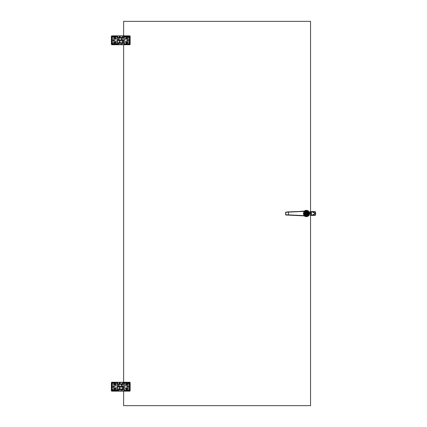 <?xml version="1.0" encoding="UTF-8"?>
<svg xmlns="http://www.w3.org/2000/svg" width="427" height="427" viewBox="0 0 427 427"><rect width="100%" height="100%" fill="white"/><g stroke="black" fill="none" stroke-linecap="round" stroke-linejoin="round"><path stroke-width="0.32" stroke-dasharray="2.13 1.6" d="M118.989 391.143L123.627 391.143L123.627 382.261L129.643 382.261A0.491 0.491 0 0 1 130.139 382.752L130.139 390.652A0.491 0.491 0 0 1 129.643 391.143L123.627 391.143L123.627 382.261L122.464 382.261L122.485 384.236L123.867 384.236M118.989 44.739L123.627 44.739L123.627 35.857L129.643 35.857A0.491 0.491 0 0 1 130.139 36.348L130.139 44.248A0.491 0.491 0 0 1 129.643 44.739L123.627 44.739L123.627 35.857L122.464 35.857L122.485 37.832L123.867 37.832M123.627 405.65L310.546 405.65L310.546 21.35L123.627 21.35L123.627 405.65M128.564 40.298A0.491 0.491 0 0 1 127.828 40.725A0.491 0.491 0 0 1 127.828 39.871A0.491 0.491 0 0 1 128.564 40.298A0.491 0.491 0 0 0 127.828 39.871A0.491 0.491 0 0 0 127.828 40.725A0.491 0.491 0 0 0 128.564 40.298M128.682 40.298A0.608 0.608 0 0 0 127.769 39.775A0.608 0.608 0 0 0 127.769 40.827A0.608 0.608 0 0 0 128.682 40.298M123.921 37.731L123.921 42.865A1.281 1.281 0 0 0 125.202 44.146L128.068 44.146A1.281 1.281 0 0 0 129.349 42.865L129.349 37.731A1.281 1.281 0 0 0 128.068 36.45L125.202 36.45A1.281 1.281 0 0 0 123.921 37.731M125.202 43.949A1.084 1.084 0 0 1 124.118 42.865L124.118 37.731A1.084 1.084 0 0 1 125.202 36.647L128.068 36.647A1.084 1.084 0 0 1 129.151 37.731L129.151 39.215A0.395 0.395 0 0 1 128.548 39.546A0.886 0.886 0 0 0 127.401 40.88A0.886 0.886 0 0 0 128.548 41.051A0.395 0.395 0 0 1 129.151 41.382L129.151 42.865A1.084 1.084 0 0 1 128.068 43.949L125.202 43.949L128.068 43.949A1.084 1.084 0 0 0 129.151 42.865L129.151 41.382A0.395 0.395 0 0 0 128.548 41.051A0.886 0.886 0 0 1 127.401 39.716A0.886 0.886 0 0 1 128.548 39.546A0.395 0.395 0 0 0 129.151 39.215L129.151 37.731A1.084 1.084 0 0 0 128.068 36.647L125.202 36.647A1.084 1.084 0 0 0 124.118 37.731L124.118 42.865A1.084 1.084 0 0 0 125.202 43.949M126.525 40.298A0.827 0.827 0 0 0 125.282 39.583A0.827 0.827 0 0 0 125.282 41.019A0.827 0.827 0 0 0 126.525 40.298A0.827 0.827 0 0 1 125.282 41.019A0.827 0.827 0 0 1 125.282 39.583A0.827 0.827 0 0 1 126.525 40.298M128.068 42.23L125.202 42.23L128.068 42.23A0.63 0.63 0 0 1 128.698 42.865A0.63 0.63 0 0 1 128.068 43.495L125.202 43.495A0.63 0.63 0 0 1 124.572 42.865A0.63 0.63 0 0 1 125.202 42.23A0.63 0.63 0 0 0 124.572 42.865A0.63 0.63 0 0 0 125.202 43.495L128.068 43.495A0.63 0.63 0 0 0 128.698 42.865A0.63 0.63 0 0 0 128.068 42.23M125.202 38.366A0.63 0.63 0 0 1 124.572 37.731A0.63 0.63 0 0 1 125.202 37.101A0.63 0.63 0 0 0 124.572 37.731A0.63 0.63 0 0 0 125.202 38.366L128.068 38.366L125.202 38.366M128.068 37.101A0.63 0.63 0 0 1 128.698 37.731A0.63 0.63 0 0 1 128.068 38.366A0.63 0.63 0 0 0 128.698 37.731A0.63 0.63 0 0 0 128.068 37.101L125.202 37.101L128.068 37.101M127.177 40.298A1.478 1.478 0 0 0 124.956 39.017A1.478 1.478 0 0 0 124.956 41.579A1.478 1.478 0 0 0 127.177 40.298A1.478 1.478 0 0 1 124.956 41.579A1.478 1.478 0 0 1 124.956 39.017A1.478 1.478 0 0 1 127.177 40.298M123.867 40.101L118.989 40.101M122.538 43.159L123.867 43.159M122.464 35.857L122.485 37.832L118.989 37.832L122.49 37.832M120.163 40.101L121.359 40.101L120.163 40.101L120.163 37.832L121.359 37.832L120.163 37.832L121.353 37.838L120.168 37.838L120.168 37.432L121.359 37.437L120.163 37.437L121.353 37.432L120.168 37.432L120.163 35.857L121.359 35.857L120.163 35.857M121.359 44.739L120.163 44.739L121.359 44.739L121.359 43.159L120.163 43.159L121.359 43.159L120.168 43.164L121.353 43.164L121.337 42.764L120.163 42.764L121.359 42.764L120.168 42.759L121.353 42.759L121.359 40.496L120.163 40.496L121.359 40.496L120.19 40.496L121.337 40.496L120.19 40.4L121.337 40.202M112.958 40.298A0.491 0.491 0 0 1 113.699 39.871A0.491 0.491 0 0 1 113.699 40.725A0.491 0.491 0 0 1 112.958 40.298A0.491 0.491 0 0 0 113.699 40.725A0.491 0.491 0 0 0 113.699 39.871A0.491 0.491 0 0 0 112.958 40.298M112.845 40.298A0.608 0.608 0 0 0 113.758 40.827A0.608 0.608 0 0 0 113.758 39.775A0.608 0.608 0 0 0 112.845 40.298M117.606 42.865L117.606 37.731A1.281 1.281 0 0 0 116.32 36.45L113.459 36.45A1.281 1.281 0 0 0 112.178 37.731L112.178 42.865A1.281 1.281 0 0 0 113.459 44.146L116.32 44.146A1.281 1.281 0 0 0 117.606 42.865M116.32 36.647A1.084 1.084 0 0 1 117.409 37.731L117.409 42.865A1.084 1.084 0 0 1 116.32 43.949L113.459 43.949A1.084 1.084 0 0 1 112.376 42.865L112.376 41.382A0.395 0.395 0 0 1 112.979 41.051A0.886 0.886 0 0 0 114.126 39.716A0.886 0.886 0 0 0 112.979 39.546A0.395 0.395 0 0 1 112.376 39.215L112.376 37.731A1.084 1.084 0 0 1 113.459 36.647L116.32 36.647L113.459 36.647A1.084 1.084 0 0 0 112.376 37.731L112.376 39.215A0.395 0.395 0 0 0 112.979 39.546A0.886 0.886 0 0 1 114.126 40.88A0.886 0.886 0 0 1 112.979 41.051A0.395 0.395 0 0 0 112.376 41.382L112.376 42.865A1.084 1.084 0 0 0 113.459 43.949L116.32 43.949A1.084 1.084 0 0 0 117.409 42.865L117.409 37.731A1.084 1.084 0 0 0 116.32 36.647M115.002 40.298A0.827 0.827 0 0 0 116.24 41.019A0.827 0.827 0 0 0 116.24 39.583A0.827 0.827 0 0 0 115.002 40.298A0.827 0.827 0 0 1 116.24 39.583A0.827 0.827 0 0 1 116.24 41.019A0.827 0.827 0 0 1 115.002 40.298M113.459 38.366L116.32 38.366L113.459 38.366A0.63 0.63 0 0 1 112.829 37.731A0.63 0.63 0 0 1 113.459 37.101L116.32 37.101A0.63 0.63 0 0 1 116.955 37.731A0.63 0.63 0 0 1 116.32 38.366A0.63 0.63 0 0 0 116.955 37.731A0.63 0.63 0 0 0 116.32 37.101L113.459 37.101A0.63 0.63 0 0 0 112.829 37.731A0.63 0.63 0 0 0 113.459 38.366M116.32 42.23A0.63 0.63 0 0 1 116.955 42.865A0.63 0.63 0 0 1 116.32 43.495A0.63 0.63 0 0 0 116.955 42.865A0.63 0.63 0 0 0 116.32 42.23L113.459 42.23L116.32 42.23M113.459 43.495A0.63 0.63 0 0 1 112.829 42.865A0.63 0.63 0 0 1 113.459 42.23A0.63 0.63 0 0 0 112.829 42.865A0.63 0.63 0 0 0 113.459 43.495L116.32 43.495L113.459 43.495M114.345 40.298A1.478 1.478 0 0 0 116.571 41.579A1.478 1.478 0 0 0 116.571 39.017A1.478 1.478 0 0 0 114.345 40.298A1.478 1.478 0 0 1 116.571 39.017A1.478 1.478 0 0 1 116.571 41.579A1.478 1.478 0 0 1 114.345 40.298M122.538 35.857L111.879 35.857A0.491 0.491 0 0 0 111.388 36.348L111.388 44.248A0.491 0.491 0 0 0 111.879 44.739L119.16 44.739L119.042 42.764L117.66 42.764M117.66 40.496L118.989 40.496M118.989 37.437L117.66 37.437M119.042 44.739L118.989 42.764L122.538 42.764L119.08 42.764L119.08 40.496M117.9 35.857L117.9 44.739M121.337 40.298L120.19 40.298L121.337 40.298M118.989 40.202L122.538 40.202M118.989 40.298L122.538 40.298L118.989 40.298M122.448 40.4L118.989 40.4L122.448 40.4M120.665 40.501L121.353 40.501L120.665 40.501M120.665 40.095L121.353 40.095L120.665 40.095M120.665 36.252L121.353 36.252L120.665 36.252M120.697 35.857L121.156 35.857L120.697 35.857M120.665 44.344L121.353 44.344L120.665 44.344M120.697 44.739L121.156 44.739L120.697 44.739M113.838 39.989A0.475 0.475 0 0 0 113.123 39.989L113.032 40.143A0.475 0.475 0 0 0 113.39 40.762L113.571 40.762A0.475 0.475 0 0 0 113.929 40.143L113.929 40.143A0.475 0.475 0 0 1 113.571 40.762L113.39 40.762A0.475 0.475 0 0 1 113.032 40.143L113.123 39.989A0.475 0.475 0 0 1 113.838 39.989M113.833 40.298A0.358 0.358 0 0 1 113.299 40.608A0.358 0.358 0 0 1 113.299 39.989A0.358 0.358 0 0 1 113.833 40.298M113.481 40.597A0.294 0.294 0 0 1 113.224 40.149A0.294 0.294 0 0 1 113.737 40.149A0.294 0.294 0 0 1 113.481 40.597A0.294 0.294 0 0 0 113.737 40.149A0.294 0.294 0 0 0 113.224 40.149A0.294 0.294 0 0 0 113.481 40.597M112.226 37.784L112.226 42.817A1.281 1.281 0 0 0 113.507 44.098L116.309 44.098A1.281 1.281 0 0 0 117.596 42.817L117.596 37.784A1.281 1.281 0 0 0 116.309 36.498L113.507 36.498A1.281 1.281 0 0 0 112.226 37.784M127.726 40.608A0.475 0.475 0 0 0 128.442 40.608L128.532 40.453A0.475 0.475 0 0 0 128.175 39.834L127.993 39.834A0.475 0.475 0 0 0 127.636 40.453L127.636 40.453A0.475 0.475 0 0 1 127.993 39.834L128.175 39.834A0.475 0.475 0 0 1 128.532 40.453L128.442 40.608A0.475 0.475 0 0 1 127.726 40.608M127.732 40.298A0.358 0.358 0 0 1 128.265 39.989A0.358 0.358 0 0 1 128.265 40.608A0.358 0.358 0 0 1 127.732 40.298M128.084 40.005A0.294 0.294 0 0 1 128.34 40.448A0.294 0.294 0 0 1 127.828 40.448A0.294 0.294 0 0 1 128.084 40.005A0.294 0.294 0 0 0 127.828 40.448A0.294 0.294 0 0 0 128.34 40.448A0.294 0.294 0 0 0 128.084 40.005M129.338 42.817L129.338 37.784A1.281 1.281 0 0 0 128.057 36.498L125.255 36.498A1.281 1.281 0 0 0 123.969 37.784L123.969 42.817A1.281 1.281 0 0 0 125.255 44.098L128.057 44.098A1.281 1.281 0 0 0 129.338 42.817M126.99 37.138A0.592 0.592 0 0 0 126.397 37.731A0.592 0.592 0 0 0 126.99 38.323A0.592 0.592 0 0 0 127.582 37.731A0.592 0.592 0 0 0 126.99 37.138A0.592 0.592 0 0 1 127.582 37.731A0.592 0.592 0 0 1 126.99 38.323A0.592 0.592 0 0 1 126.397 37.731A0.592 0.592 0 0 1 126.99 37.138M126.99 36.743A0.987 0.987 0 0 1 127.844 38.227A0.987 0.987 0 0 1 126.136 38.227A0.987 0.987 0 0 1 126.99 36.743A0.987 0.987 0 0 0 126.002 37.731A0.987 0.987 0 0 0 126.99 38.718A0.987 0.987 0 0 0 127.977 37.731A0.987 0.987 0 0 0 126.99 36.743M126.99 38.206A0.47 0.47 0 0 0 127.395 37.496A0.47 0.47 0 0 0 126.584 37.496A0.47 0.47 0 0 0 126.99 38.206M127.273 38.227L126.707 38.227L126.419 37.731L126.707 37.24L127.273 37.24L127.561 37.731L127.273 38.227L127.561 37.731L127.273 37.24L126.707 37.24L126.419 37.731L126.707 38.227L127.273 38.227M126.413 42.988A0.592 0.592 0 0 0 127.118 43.442A0.592 0.592 0 0 0 127.566 42.737A0.592 0.592 0 0 0 126.862 42.284A0.592 0.592 0 0 0 126.413 42.988A0.592 0.592 0 0 1 126.862 42.284A0.592 0.592 0 0 1 127.566 42.737A0.592 0.592 0 0 1 127.118 43.442A0.592 0.592 0 0 1 126.413 42.988M126.024 43.074A0.987 0.987 0 0 1 127.289 41.926A0.987 0.987 0 0 1 127.652 43.597A0.987 0.987 0 0 1 126.024 43.074A0.987 0.987 0 0 0 127.198 43.826A0.987 0.987 0 0 0 127.956 42.652A0.987 0.987 0 0 0 126.782 41.899A0.987 0.987 0 0 0 126.024 43.074M127.449 42.764A0.47 0.47 0 0 0 126.675 42.519A0.47 0.47 0 0 0 126.846 43.314A0.47 0.47 0 0 0 127.449 42.764M127.411 42.481L127.534 43.036L127.113 43.421L126.568 43.25L126.445 42.689L126.867 42.31L127.411 42.481L126.867 42.31L126.445 42.689L126.568 43.25L127.113 43.421L127.534 43.036L127.411 42.481M114.441 37.491A0.592 0.592 0 0 0 114.735 38.27A0.592 0.592 0 0 0 115.52 37.976A0.592 0.592 0 0 0 115.226 37.192A0.592 0.592 0 0 0 114.441 37.491A0.592 0.592 0 0 1 115.226 37.192A0.592 0.592 0 0 1 115.52 37.976A0.592 0.592 0 0 1 114.735 38.27A0.592 0.592 0 0 1 114.441 37.491M114.078 37.325A0.987 0.987 0 0 1 115.781 37.16A0.987 0.987 0 0 1 115.076 38.713A0.987 0.987 0 0 1 114.078 37.325A0.987 0.987 0 0 0 114.569 38.633A0.987 0.987 0 0 0 115.877 38.142A0.987 0.987 0 0 0 115.386 36.834A0.987 0.987 0 0 0 114.078 37.325M115.407 37.928A0.47 0.47 0 0 0 114.932 37.266A0.47 0.47 0 0 0 114.596 38.008A0.47 0.47 0 0 0 115.407 37.928M115.546 37.677L115.311 38.195L114.746 38.254L114.415 37.789L114.649 37.272L115.215 37.213L115.546 37.677L115.215 37.213L114.532 37.528L114.746 38.254L115.311 38.195L115.546 37.677M114.388 42.849A0.592 0.592 0 0 0 114.964 43.458A0.592 0.592 0 0 0 115.573 42.881A0.592 0.592 0 0 0 114.996 42.273A0.592 0.592 0 0 0 114.388 42.849A0.592 0.592 0 0 1 114.996 42.273A0.592 0.592 0 0 1 115.573 42.881A0.592 0.592 0 0 1 114.964 43.458A0.592 0.592 0 0 1 114.388 42.849M113.993 42.839A0.987 0.987 0 0 1 115.498 42.022A0.987 0.987 0 0 1 115.45 43.73A0.987 0.987 0 0 1 113.993 42.839A0.987 0.987 0 0 0 114.954 43.853A0.987 0.987 0 0 0 115.968 42.892A0.987 0.987 0 0 0 115.007 41.878A0.987 0.987 0 0 0 113.993 42.839M115.45 42.876A0.47 0.47 0 0 0 114.756 42.449A0.47 0.47 0 0 0 114.735 43.266A0.47 0.47 0 0 0 115.45 42.876M115.482 42.593L115.466 43.164L114.964 43.437L114.479 43.138L114.495 42.567L114.996 42.294L115.482 42.593L114.996 42.294L114.484 42.849L114.964 43.437L115.466 43.164L115.482 42.593M126.419 41.681L126.814 42.076L125.666 41.681L126.419 41.681M125.703 41.681L125.703 44.05L126.814 43.655L126.814 42.076L126.814 43.655L125.666 44.05L125.666 41.681L125.703 44.05M126.291 43.565A0.987 0.987 0 0 1 126.734 41.91A0.987 0.987 0 0 1 127.945 43.122A0.987 0.987 0 0 1 126.291 43.565M125.709 43.869L127.993 44.146L128.271 41.862L125.986 41.579L125.709 41.862L127.993 41.579L128.271 43.869L127.993 44.146L125.709 43.869M127.582 42.865A0.592 0.592 0 0 0 126.691 42.353A0.592 0.592 0 0 0 126.691 43.378A0.592 0.592 0 0 0 127.582 42.865A0.592 0.592 0 0 1 126.691 43.378A0.592 0.592 0 0 1 126.691 42.353A0.592 0.592 0 0 1 127.582 42.865M114.409 41.681L114.804 42.076L113.657 41.681L114.409 41.681M113.694 41.681L113.694 44.05L114.804 43.655L114.804 42.076L114.804 43.655L113.657 44.05L113.657 41.681L113.694 44.05M114.281 43.565A0.987 0.987 0 0 1 114.724 41.91A0.987 0.987 0 0 1 115.93 43.122A0.987 0.987 0 0 1 114.281 43.565M113.699 43.869L115.984 44.146L116.261 41.862L113.977 41.579L113.699 41.862L115.984 41.579L116.261 43.869L115.984 44.146L113.699 43.869M115.573 42.865A0.592 0.592 0 0 0 114.682 42.353A0.592 0.592 0 0 0 114.682 43.378A0.592 0.592 0 0 0 115.573 42.865A0.592 0.592 0 0 1 114.682 43.378A0.592 0.592 0 0 1 114.682 42.353A0.592 0.592 0 0 1 115.573 42.865M114.409 36.546L114.804 36.941L113.657 36.546L114.409 36.546M113.694 36.546L113.694 38.916L114.804 38.521L114.804 36.941L114.804 38.521L113.657 38.916L113.657 36.546L113.694 38.916M114.281 38.43A0.987 0.987 0 0 1 114.724 36.781A0.987 0.987 0 0 1 115.93 37.987A0.987 0.987 0 0 1 114.281 38.43M113.699 38.734L115.984 39.017L116.261 36.727L115.984 36.45L113.699 36.727L113.977 36.45L116.261 36.727L115.984 39.017L113.699 38.734M115.573 37.731A0.592 0.592 0 0 0 114.682 37.218A0.592 0.592 0 0 0 114.682 38.243A0.592 0.592 0 0 0 115.573 37.731A0.592 0.592 0 0 1 114.682 38.243A0.592 0.592 0 0 1 114.682 37.218A0.592 0.592 0 0 1 115.573 37.731M126.419 36.546L126.814 36.941L125.666 36.546L126.419 36.546M125.703 36.546L125.703 38.916L126.814 38.521L126.814 36.941L126.814 38.521L125.666 38.916L125.666 36.546L125.703 38.916M126.291 38.43A0.987 0.987 0 0 1 126.734 36.781A0.987 0.987 0 0 1 127.945 37.987A0.987 0.987 0 0 1 126.291 38.43M125.709 38.734L127.993 39.017L128.271 36.727L127.993 36.45L125.709 36.727L125.986 36.45L128.271 36.727L127.993 39.017L125.709 38.734M127.582 37.731A0.592 0.592 0 0 0 126.691 37.218A0.592 0.592 0 0 0 126.691 38.243A0.592 0.592 0 0 0 127.582 37.731A0.592 0.592 0 0 1 126.691 38.243A0.592 0.592 0 0 1 126.691 37.218A0.592 0.592 0 0 1 127.582 37.731M128.564 386.702A0.491 0.491 0 0 1 127.828 387.129A0.491 0.491 0 0 1 127.828 386.275A0.491 0.491 0 0 1 128.564 386.702A0.491 0.491 0 0 0 127.828 386.275A0.491 0.491 0 0 0 127.828 387.129A0.491 0.491 0 0 0 128.564 386.702M128.682 386.702A0.608 0.608 0 0 0 127.769 386.173A0.608 0.608 0 0 0 127.769 387.225A0.608 0.608 0 0 0 128.682 386.702M123.921 384.135L123.921 389.269A1.281 1.281 0 0 0 125.202 390.55L128.068 390.55A1.281 1.281 0 0 0 129.349 389.269L129.349 384.135A1.281 1.281 0 0 0 128.068 382.854L125.202 382.854A1.281 1.281 0 0 0 123.921 384.135M125.202 390.353A1.084 1.084 0 0 1 124.118 389.269L124.118 384.135A1.084 1.084 0 0 1 125.202 383.051L128.068 383.051A1.084 1.084 0 0 1 129.151 384.135L129.151 385.618A0.395 0.395 0 0 1 128.548 385.949A0.886 0.886 0 0 0 127.401 387.284A0.886 0.886 0 0 0 128.548 387.454A0.395 0.395 0 0 1 129.151 387.785L129.151 389.269A1.084 1.084 0 0 1 128.068 390.353L125.202 390.353L128.068 390.353A1.084 1.084 0 0 0 129.151 389.269L129.151 387.785A0.395 0.395 0 0 0 128.548 387.454A0.886 0.886 0 0 1 127.401 386.12A0.886 0.886 0 0 1 128.548 385.949A0.395 0.395 0 0 0 129.151 385.618L129.151 384.135A1.084 1.084 0 0 0 128.068 383.051L125.202 383.051A1.084 1.084 0 0 0 124.118 384.135L124.118 389.269A1.084 1.084 0 0 0 125.202 390.353M126.525 386.702A0.827 0.827 0 0 0 125.282 385.981A0.827 0.827 0 0 0 125.282 387.417A0.827 0.827 0 0 0 126.525 386.702A0.827 0.827 0 0 1 125.282 387.417A0.827 0.827 0 0 1 125.282 385.981A0.827 0.827 0 0 1 126.525 386.702M128.068 388.634L125.202 388.634L128.068 388.634A0.63 0.63 0 0 1 128.698 389.269A0.63 0.63 0 0 1 128.068 389.899L125.202 389.899A0.63 0.63 0 0 1 124.572 389.269A0.63 0.63 0 0 1 125.202 388.634A0.63 0.63 0 0 0 124.572 389.269A0.63 0.63 0 0 0 125.202 389.899L128.068 389.899A0.63 0.63 0 0 0 128.698 389.269A0.63 0.63 0 0 0 128.068 388.634M125.202 384.77A0.63 0.63 0 0 1 124.572 384.135A0.63 0.63 0 0 1 125.202 383.505A0.63 0.63 0 0 0 124.572 384.135A0.63 0.63 0 0 0 125.202 384.77L128.068 384.77L125.202 384.77M128.068 383.505A0.63 0.63 0 0 1 128.698 384.135A0.63 0.63 0 0 1 128.068 384.77A0.63 0.63 0 0 0 128.698 384.135A0.63 0.63 0 0 0 128.068 383.505L125.202 383.505L128.068 383.505M127.177 386.702A1.478 1.478 0 0 0 124.956 385.421A1.478 1.478 0 0 0 124.956 387.983A1.478 1.478 0 0 0 127.177 386.702A1.478 1.478 0 0 1 124.956 387.983A1.478 1.478 0 0 1 124.956 385.421A1.478 1.478 0 0 1 127.177 386.702M123.867 386.504L118.989 386.504M122.538 389.563L123.867 389.563M122.464 382.261L122.485 384.236L118.989 384.236L122.49 384.236M120.163 386.504L121.359 386.504L120.163 386.504L120.163 384.236L121.359 384.236L120.163 384.236L121.353 384.241L120.168 384.241L120.168 383.836L121.359 383.841L120.163 383.841L121.353 383.836L120.168 383.836L120.163 382.261L121.359 382.261L120.163 382.261M121.359 391.143L120.163 391.143L121.359 391.143L121.359 389.563L120.163 389.563L121.359 389.563L120.168 389.568L121.353 389.568L121.337 389.168L120.163 389.168L121.359 389.168L120.168 389.162L121.353 389.162L121.359 386.899L120.163 386.899L121.359 386.899L120.19 386.899L121.337 386.899L120.19 386.798L121.337 386.6M112.958 386.702A0.491 0.491 0 0 1 113.699 386.275A0.491 0.491 0 0 1 113.699 387.129A0.491 0.491 0 0 1 112.958 386.702A0.491 0.491 0 0 0 113.699 387.129A0.491 0.491 0 0 0 113.699 386.275A0.491 0.491 0 0 0 112.958 386.702M112.845 386.702A0.608 0.608 0 0 0 113.758 387.225A0.608 0.608 0 0 0 113.758 386.173A0.608 0.608 0 0 0 112.845 386.702M117.606 389.269L117.606 384.135A1.281 1.281 0 0 0 116.32 382.854L113.459 382.854A1.281 1.281 0 0 0 112.178 384.135L112.178 389.269A1.281 1.281 0 0 0 113.459 390.55L116.32 390.55A1.281 1.281 0 0 0 117.606 389.269M116.32 383.051A1.084 1.084 0 0 1 117.409 384.135L117.409 389.269A1.084 1.084 0 0 1 116.32 390.353L113.459 390.353A1.084 1.084 0 0 1 112.376 389.269L112.376 387.785A0.395 0.395 0 0 1 112.979 387.454A0.886 0.886 0 0 0 114.126 386.12A0.886 0.886 0 0 0 112.979 385.949A0.395 0.395 0 0 1 112.376 385.618L112.376 384.135A1.084 1.084 0 0 1 113.459 383.051L116.32 383.051L113.459 383.051A1.084 1.084 0 0 0 112.376 384.135L112.376 385.618A0.395 0.395 0 0 0 112.979 385.949A0.886 0.886 0 0 1 114.126 387.284A0.886 0.886 0 0 1 112.979 387.454A0.395 0.395 0 0 0 112.376 387.785L112.376 389.269A1.084 1.084 0 0 0 113.459 390.353L116.32 390.353A1.084 1.084 0 0 0 117.409 389.269L117.409 384.135A1.084 1.084 0 0 0 116.32 383.051M115.002 386.702A0.827 0.827 0 0 0 116.24 387.417A0.827 0.827 0 0 0 116.24 385.981A0.827 0.827 0 0 0 115.002 386.702A0.827 0.827 0 0 1 116.24 385.981A0.827 0.827 0 0 1 116.24 387.417A0.827 0.827 0 0 1 115.002 386.702M113.459 384.77L116.32 384.77L113.459 384.77A0.63 0.63 0 0 1 112.829 384.135A0.63 0.63 0 0 1 113.459 383.505L116.32 383.505A0.63 0.63 0 0 1 116.955 384.135A0.63 0.63 0 0 1 116.32 384.77A0.63 0.63 0 0 0 116.955 384.135A0.63 0.63 0 0 0 116.32 383.505L113.459 383.505A0.63 0.63 0 0 0 112.829 384.135A0.63 0.63 0 0 0 113.459 384.77M116.32 388.634A0.63 0.63 0 0 1 116.955 389.269A0.63 0.63 0 0 1 116.32 389.899A0.63 0.63 0 0 0 116.955 389.269A0.63 0.63 0 0 0 116.32 388.634L113.459 388.634L116.32 388.634M113.459 389.899A0.63 0.63 0 0 1 112.829 389.269A0.63 0.63 0 0 1 113.459 388.634A0.63 0.63 0 0 0 112.829 389.269A0.63 0.63 0 0 0 113.459 389.899L116.32 389.899L113.459 389.899M114.345 386.702A1.478 1.478 0 0 0 116.571 387.983A1.478 1.478 0 0 0 116.571 385.421A1.478 1.478 0 0 0 114.345 386.702A1.478 1.478 0 0 1 116.571 385.421A1.478 1.478 0 0 1 116.571 387.983A1.478 1.478 0 0 1 114.345 386.702M122.538 382.261L111.879 382.261A0.491 0.491 0 0 0 111.388 382.752L111.388 390.652A0.491 0.491 0 0 0 111.879 391.143L119.16 391.143L119.042 389.168L117.66 389.168M117.66 386.899L118.989 386.899M118.989 383.841L117.66 383.841M119.042 391.143L118.989 389.168L122.538 389.168L119.08 389.168L119.08 386.899M117.9 382.261L117.9 391.143M121.337 386.702L120.19 386.702L121.337 386.702M118.989 386.6L122.538 386.6M118.989 386.702L122.538 386.702L118.989 386.702M122.448 386.798L118.989 386.798L122.448 386.798M120.665 386.905L121.353 386.905L120.665 386.905M120.665 386.499L121.353 386.499L120.665 386.499M120.665 382.656L121.353 382.656L120.665 382.656M120.697 382.261L121.156 382.261L120.697 382.261M120.665 390.748L121.353 390.748L120.665 390.748M120.697 391.143L121.156 391.143L120.697 391.143M113.838 386.392A0.475 0.475 0 0 0 113.123 386.392L113.032 386.547A0.475 0.475 0 0 0 113.39 387.166L113.571 387.166A0.475 0.475 0 0 0 113.929 386.547L113.929 386.547A0.475 0.475 0 0 1 113.571 387.166L113.39 387.166A0.475 0.475 0 0 1 113.032 386.547L113.123 386.392A0.475 0.475 0 0 1 113.838 386.392M113.833 386.702A0.358 0.358 0 0 1 113.299 387.011A0.358 0.358 0 0 1 113.299 386.392A0.358 0.358 0 0 1 113.833 386.702M113.481 386.995A0.294 0.294 0 0 1 113.224 386.552A0.294 0.294 0 0 1 113.737 386.552A0.294 0.294 0 0 1 113.481 386.995A0.294 0.294 0 0 0 113.737 386.552A0.294 0.294 0 0 0 113.224 386.552A0.294 0.294 0 0 0 113.481 386.995M112.226 384.183L112.226 389.216A1.281 1.281 0 0 0 113.507 390.502L116.309 390.502A1.281 1.281 0 0 0 117.596 389.216L117.596 384.183A1.281 1.281 0 0 0 116.309 382.902L113.507 382.902A1.281 1.281 0 0 0 112.226 384.183M127.726 387.011A0.475 0.475 0 0 0 128.442 387.011L128.532 386.857A0.475 0.475 0 0 0 128.175 386.238L127.993 386.238A0.475 0.475 0 0 0 127.636 386.857L127.636 386.857A0.475 0.475 0 0 1 127.993 386.238L128.175 386.238A0.475 0.475 0 0 1 128.532 386.857L128.442 387.011A0.475 0.475 0 0 1 127.726 387.011M127.732 386.702A0.358 0.358 0 0 1 128.265 386.392A0.358 0.358 0 0 1 128.265 387.011A0.358 0.358 0 0 1 127.732 386.702M128.084 386.403A0.294 0.294 0 0 1 128.34 386.851A0.294 0.294 0 0 1 127.828 386.851A0.294 0.294 0 0 1 128.084 386.403A0.294 0.294 0 0 0 127.828 386.851A0.294 0.294 0 0 0 128.34 386.851A0.294 0.294 0 0 0 128.084 386.403M129.338 389.216L129.338 384.183A1.281 1.281 0 0 0 128.057 382.902L125.255 382.902A1.281 1.281 0 0 0 123.969 384.183L123.969 389.216A1.281 1.281 0 0 0 125.255 390.502L128.057 390.502A1.281 1.281 0 0 0 129.338 389.216M126.99 383.542A0.592 0.592 0 0 0 126.397 384.135A0.592 0.592 0 0 0 126.99 384.727A0.592 0.592 0 0 0 127.582 384.135A0.592 0.592 0 0 0 126.99 383.542A0.592 0.592 0 0 1 127.582 384.135A0.592 0.592 0 0 1 126.99 384.727A0.592 0.592 0 0 1 126.397 384.135A0.592 0.592 0 0 1 126.99 383.542M126.99 383.147A0.987 0.987 0 0 1 127.844 384.631A0.987 0.987 0 0 1 126.136 384.631A0.987 0.987 0 0 1 126.99 383.147A0.987 0.987 0 0 0 126.002 384.135A0.987 0.987 0 0 0 126.99 385.122A0.987 0.987 0 0 0 127.977 384.135A0.987 0.987 0 0 0 126.99 383.147M126.99 384.604A0.47 0.47 0 0 0 127.395 383.9A0.47 0.47 0 0 0 126.584 383.9A0.47 0.47 0 0 0 126.99 384.604M127.273 384.631L126.707 384.631L126.419 384.135L126.707 383.643L127.273 383.643L127.561 384.135L127.273 384.631L127.561 384.135L127.273 383.643L126.707 383.643L126.419 384.135L126.707 384.631L127.273 384.631M126.413 389.392A0.592 0.592 0 0 0 127.118 389.846A0.592 0.592 0 0 0 127.566 389.141A0.592 0.592 0 0 0 126.862 388.687A0.592 0.592 0 0 0 126.413 389.392A0.592 0.592 0 0 1 126.862 388.687A0.592 0.592 0 0 1 127.566 389.141A0.592 0.592 0 0 1 127.118 389.846A0.592 0.592 0 0 1 126.413 389.392M126.024 389.477A0.987 0.987 0 0 1 127.289 388.33A0.987 0.987 0 0 1 127.652 389.995A0.987 0.987 0 0 1 126.024 389.477A0.987 0.987 0 0 0 127.198 390.23A0.987 0.987 0 0 0 127.956 389.056A0.987 0.987 0 0 0 126.782 388.303A0.987 0.987 0 0 0 126.024 389.477M127.449 389.168A0.47 0.47 0 0 0 126.675 388.917A0.47 0.47 0 0 0 126.846 389.718A0.47 0.47 0 0 0 127.449 389.168M127.411 388.885L127.534 389.44L127.113 389.824L126.568 389.654L126.445 389.093L126.867 388.709L127.411 388.885L126.867 388.709L126.445 389.093L126.568 389.654L127.113 389.824L127.534 389.44L127.411 388.885M114.441 383.889A0.592 0.592 0 0 0 114.735 384.674A0.592 0.592 0 0 0 115.52 384.38A0.592 0.592 0 0 0 115.226 383.595A0.592 0.592 0 0 0 114.441 383.889A0.592 0.592 0 0 1 115.226 383.595A0.592 0.592 0 0 1 115.52 384.38A0.592 0.592 0 0 1 114.735 384.674A0.592 0.592 0 0 1 114.441 383.889M114.078 383.729A0.987 0.987 0 0 1 115.781 383.563A0.987 0.987 0 0 1 115.076 385.117A0.987 0.987 0 0 1 114.078 383.729A0.987 0.987 0 0 0 114.569 385.037A0.987 0.987 0 0 0 115.877 384.546A0.987 0.987 0 0 0 115.386 383.238A0.987 0.987 0 0 0 114.078 383.729M115.407 384.332A0.47 0.47 0 0 0 114.932 383.665A0.47 0.47 0 0 0 114.596 384.412A0.47 0.47 0 0 0 115.407 384.332M115.546 384.081L115.311 384.599L114.746 384.652L114.415 384.193L114.649 383.67L115.215 383.617L115.546 384.081L115.215 383.617L114.649 383.67L114.415 384.193L114.746 384.652L115.311 384.599L115.546 384.081M114.388 389.253A0.592 0.592 0 0 0 114.964 389.862A0.592 0.592 0 0 0 115.573 389.285A0.592 0.592 0 0 0 114.996 388.677A0.592 0.592 0 0 0 114.388 389.253A0.592 0.592 0 0 1 114.996 388.677A0.592 0.592 0 0 1 115.573 389.285A0.592 0.592 0 0 1 114.964 389.862A0.592 0.592 0 0 1 114.388 389.253M113.993 389.243A0.987 0.987 0 0 1 115.498 388.426A0.987 0.987 0 0 1 115.45 390.134A0.987 0.987 0 0 1 113.993 389.243A0.987 0.987 0 0 0 114.954 390.251A0.987 0.987 0 0 0 115.968 389.296A0.987 0.987 0 0 0 115.007 388.282A0.987 0.987 0 0 0 113.993 389.243M115.45 389.28A0.47 0.47 0 0 0 114.756 388.853A0.47 0.47 0 0 0 114.735 389.67A0.47 0.47 0 0 0 115.45 389.28M115.482 388.997L115.466 389.568L114.964 389.835L114.479 389.541L114.495 388.97L114.996 388.698L115.482 388.997L114.996 388.698L114.495 388.97L114.479 389.541L114.964 389.835L115.466 389.568L115.482 388.997M126.419 388.084L126.814 388.479L125.666 388.084L126.419 388.084M125.703 388.084L125.703 390.454L126.814 390.059L126.814 388.479L126.814 390.059L125.666 390.454L125.666 388.084L125.703 390.454M126.291 389.963A0.987 0.987 0 0 1 126.734 388.314A0.987 0.987 0 0 1 127.945 389.525A0.987 0.987 0 0 1 126.291 389.963M125.709 390.273L127.993 390.55L128.271 388.266L125.986 387.983L125.709 388.266L127.993 387.983L128.271 390.273L127.993 390.55L125.709 390.273M127.582 389.269A0.592 0.592 0 0 0 126.691 388.757A0.592 0.592 0 0 0 126.691 389.782A0.592 0.592 0 0 0 127.582 389.269A0.592 0.592 0 0 1 126.691 389.782A0.592 0.592 0 0 1 126.691 388.757A0.592 0.592 0 0 1 127.582 389.269M114.409 388.084L114.804 388.479L113.657 388.084L114.409 388.084M113.694 388.084L113.694 390.454L114.804 390.059L114.804 388.479L114.804 390.059L113.657 390.454L113.657 388.084L113.694 390.454M114.281 389.963A0.987 0.987 0 0 1 114.724 388.314A0.987 0.987 0 0 1 115.93 389.525A0.987 0.987 0 0 1 114.281 389.963M113.699 390.273L115.984 390.55L116.261 388.266L113.977 387.983L113.699 388.266L115.984 387.983L116.261 390.273L115.984 390.55L113.699 390.273M115.573 389.269A0.592 0.592 0 0 0 114.682 388.757A0.592 0.592 0 0 0 114.682 389.782A0.592 0.592 0 0 0 115.573 389.269A0.592 0.592 0 0 1 114.682 389.782A0.592 0.592 0 0 1 114.682 388.757A0.592 0.592 0 0 1 115.573 389.269M114.409 382.95L114.804 383.345L113.657 382.95L114.409 382.95M113.694 382.95L113.694 385.319L114.804 384.924L114.804 383.345L114.804 384.924L113.657 385.319L113.657 382.95L113.694 385.319M114.281 384.834A0.987 0.987 0 0 1 114.724 383.184A0.987 0.987 0 0 1 115.93 384.391A0.987 0.987 0 0 1 114.281 384.834M113.699 385.138L115.984 385.421L116.261 383.131L115.984 382.854L113.699 383.131L113.977 382.854L116.261 383.131L115.984 385.421L113.699 385.138M115.573 384.135A0.592 0.592 0 0 0 114.682 383.622A0.592 0.592 0 0 0 114.682 384.647A0.592 0.592 0 0 0 115.573 384.135A0.592 0.592 0 0 1 114.682 384.647A0.592 0.592 0 0 1 114.682 383.622A0.592 0.592 0 0 1 115.573 384.135M126.419 382.95L126.814 383.345L125.666 382.95L126.419 382.95M125.703 382.95L125.703 385.319L126.814 384.924L126.814 383.345L126.814 384.924L125.666 385.319L125.666 382.95L125.703 385.319M126.291 384.834A0.987 0.987 0 0 1 126.734 383.184A0.987 0.987 0 0 1 127.945 384.391A0.987 0.987 0 0 1 126.291 384.834M125.709 385.138L127.993 385.421L128.271 383.131L127.993 382.854L125.709 383.131L125.986 382.854L128.271 383.131L127.993 385.421L125.709 385.138M127.582 384.135A0.592 0.592 0 0 0 126.691 383.622A0.592 0.592 0 0 0 126.691 384.647A0.592 0.592 0 0 0 127.582 384.135A0.592 0.592 0 0 1 126.691 384.647A0.592 0.592 0 0 1 126.691 383.622A0.592 0.592 0 0 1 127.582 384.135M305.844 215.117L305.844 214.317A0.987 0.987 0 0 1 305.7 212.801A0.987 0.987 0 0 1 307.269 213.964A0.987 0.987 0 0 1 305.844 214.317L305.844 215.117A1.713 1.713 0 0 1 305.188 212.288A1.713 1.713 0 0 1 308.016 212.945L308.251 212.945A1.932 1.932 0 0 0 305.033 212.134A1.932 1.932 0 0 0 305.844 215.352A1.932 1.932 0 0 0 308.331 213.5A1.932 1.932 0 0 0 306.399 211.568A1.932 1.932 0 0 0 304.467 213.5A1.932 1.932 0 0 0 306.399 215.432A1.932 1.932 0 0 0 308.251 212.945L308.016 212.945M304.424 213.5L304.424 212.598A2.172 2.172 0 0 1 305.497 211.525L307.301 211.525A2.172 2.172 0 0 1 308.374 212.598L308.374 214.402A2.172 2.172 0 0 1 307.301 215.475L305.497 215.475A2.172 2.172 0 0 1 304.424 214.402L304.424 213.5M304.424 212.598A2.172 2.172 0 0 1 305.497 211.525L307.301 211.525A2.172 2.172 0 0 1 308.374 212.598L308.374 214.402A2.172 2.172 0 0 1 307.301 215.475L305.497 215.475A2.172 2.172 0 0 1 304.424 214.402L304.424 212.598M305.865 211.525L306.933 211.525L305.865 211.525L305.865 212.118L306.399 212.022L305.865 212.118L305.865 211.525M306.399 214.978L306.933 214.882L306.399 214.978A1.478 1.478 0 0 1 305.118 212.758A1.478 1.478 0 0 1 307.68 212.758A1.478 1.478 0 0 1 306.399 214.978L305.865 214.882L306.399 214.978A1.478 1.478 0 0 1 305.118 212.758A1.478 1.478 0 0 1 307.68 212.758A1.478 1.478 0 0 1 306.399 214.978L306.901 214.872L306.399 214.962M306.933 215.475L306.933 214.882L306.933 215.475L305.865 215.475L306.933 215.475M305.865 215.475L305.865 214.882L305.865 215.475M306.933 212.118L306.933 211.525L306.933 212.118L306.399 212.022L306.933 212.118M307.782 212.966L307.782 214.034L307.782 212.966L308.374 212.966L308.374 214.034L308.374 212.966L307.782 212.966M305.017 214.034L305.017 212.966L305.017 214.034L304.424 214.034L305.017 214.034M304.424 212.966L304.424 214.034L304.424 212.966L305.017 212.966L304.424 212.966M307.782 214.034L308.374 214.034L307.782 214.034M306.399 216.66A3.16 3.16 0 0 1 303.666 211.92A3.16 3.16 0 0 1 309.132 211.92A3.16 3.16 0 0 1 306.399 216.66M304.312 215.87A3.16 3.16 0 0 1 304.312 211.13M306.399 215.79A2.29 2.29 0 0 1 304.414 212.358A2.29 2.29 0 0 1 308.379 212.358A2.29 2.29 0 0 1 306.399 215.79M306.399 215.624A2.124 2.124 0 0 1 304.563 212.438A2.124 2.124 0 0 1 308.235 212.438A2.124 2.124 0 0 1 306.399 215.624A2.124 2.124 0 0 1 304.563 212.438A2.124 2.124 0 0 1 308.235 212.438A2.124 2.124 0 0 1 306.399 215.624M306.399 214.487A0.987 0.987 0 0 1 305.545 213.009A0.987 0.987 0 0 1 307.253 213.009A0.987 0.987 0 0 1 305.881 214.327L305.812 214.279A0.977 0.977 0 0 1 305.62 214.087L305.572 214.018A0.977 0.977 0 0 0 305.881 214.327L306.986 214.279L305.812 214.279A0.977 0.977 0 0 1 305.62 214.087L305.572 214.317A1.164 1.164 0 0 0 307.226 214.317L307.226 212.982A0.977 0.977 0 0 0 306.917 212.673L305.881 212.673A0.977 0.977 0 0 0 305.572 212.982L305.62 212.913A0.977 0.977 0 0 1 305.812 212.721L305.881 212.673A0.977 0.977 0 0 1 306.917 212.673L305.812 212.721L306.986 212.721A0.977 0.977 0 0 1 307.178 212.913L307.178 214.087A0.977 0.977 0 0 1 306.986 214.279L306.917 214.327A0.977 0.977 0 0 0 307.226 214.018L307.226 212.982A0.977 0.977 0 0 1 307.226 214.018L307.226 214.317A1.164 1.164 0 0 0 307.376 214.135L307.376 212.865L307.376 214.135A1.164 1.164 0 0 0 307.226 212.683L307.226 212.683A1.164 1.164 0 0 0 305.39 214.082A1.164 1.164 0 0 0 307.408 214.082A1.164 1.164 0 0 0 305.572 212.683L305.62 212.913A0.977 0.977 0 0 1 305.812 212.721L306.986 212.721A0.977 0.977 0 0 1 307.178 212.913L307.178 214.087A0.977 0.977 0 0 1 306.986 214.279L305.881 214.327L306.917 214.327A0.977 0.977 0 0 1 305.551 213.009A0.977 0.977 0 0 1 307.248 213.009A0.977 0.977 0 0 1 306.399 214.477M307.878 213.5A1.478 1.478 0 0 1 305.657 214.781A1.478 1.478 0 0 1 305.657 212.219A1.478 1.478 0 0 1 307.878 213.5A1.462 1.462 0 0 0 305.668 212.235A1.462 1.462 0 0 0 305.668 214.765A1.462 1.462 0 0 0 307.862 213.5A1.462 1.462 0 0 0 305.668 212.235A1.462 1.462 0 0 0 305.668 214.765A1.462 1.462 0 0 0 307.862 213.5M307.621 215.87L305.177 215.87A2.663 2.663 0 0 1 304.029 214.722L304.029 212.278A2.663 2.663 0 0 1 305.177 211.13L307.621 211.13A2.663 2.663 0 0 1 308.769 212.278L308.769 214.722A2.663 2.663 0 0 1 307.621 215.87L305.177 215.87A2.663 2.663 0 0 1 304.029 214.722L304.029 212.278A2.663 2.663 0 0 1 305.177 211.13L307.621 211.13A2.663 2.663 0 0 1 308.769 212.278L308.769 214.722A2.663 2.663 0 0 1 307.621 215.87M308.385 214.503L308.385 214.498A2.22 2.22 0 0 1 307.397 215.486A2.22 2.22 0 0 0 308.385 214.498L308.385 214.503M305.401 215.523L307.403 215.523L305.401 215.523M304.414 214.498A2.22 2.22 0 0 0 305.401 215.486A2.22 2.22 0 0 1 304.414 214.498L304.414 214.498M304.376 214.503L304.376 212.502L304.376 214.503M304.414 212.502L304.414 212.502A2.22 2.22 0 0 1 305.401 211.514L307.397 211.514A2.22 2.22 0 0 1 308.385 212.502L308.422 214.503L308.385 212.502A2.22 2.22 0 0 0 307.397 211.514L305.401 211.514A2.22 2.22 0 0 0 304.414 212.502M308.411 213.5C308.064 215.224 307.061 215.806 305.396 215.24C303.992 214.108 303.965 212.902 305.316 211.621L305.316 211.621C307.098 211.093 308.134 211.723 308.411 213.5A2.012 2.012 0 0 1 305.396 215.24C303.992 214.114 303.965 212.908 305.316 211.621C307.098 211.093 308.134 211.723 308.411 213.5C307.072 216.094 305.732 216.094 304.387 213.5C305.737 210.906 307.077 210.906 308.411 213.5A2.012 2.012 0 0 1 305.396 215.24L304.387 213.5C305.732 216.094 307.072 216.094 308.411 213.5C307.066 210.906 305.727 210.906 304.387 213.5C305.727 210.906 307.072 210.906 308.411 213.5C307.066 216.094 305.727 216.094 304.387 213.5C305.732 210.906 307.072 210.906 308.411 213.5M305.316 211.621A2.172 2.172 0 0 1 308.438 212.758A2.172 2.172 0 0 1 306.778 215.64A2.172 2.172 0 0 1 305.316 211.621M309.474 213.5L307.936 210.837L304.862 210.837L303.325 213.5L304.862 216.163L307.936 216.163L309.474 213.5L307.936 210.837L304.862 210.837L303.325 213.5L304.862 216.163L307.936 216.163L309.474 213.5M304.227 213.5A2.172 2.172 0 0 1 307.483 211.621A2.172 2.172 0 0 1 307.483 215.379A2.172 2.172 0 0 1 304.227 213.5M288.428 211.888L306.282 211.034A2.466 2.466 0 0 1 306.399 211.034A2.466 2.466 0 0 0 304.264 214.733A2.466 2.466 0 0 0 308.534 214.733A2.466 2.466 0 0 0 306.399 211.034L286.138 212.251L286.138 214.85L306.399 215.971L288.428 215.112M306.901 212.128L306.399 212.038A1.462 1.462 0 0 0 305.134 214.231A1.462 1.462 0 0 0 307.664 214.231A1.462 1.462 0 0 0 306.399 212.038L306.901 212.128L306.901 213.5A0.502 0.502 0 0 0 306.148 213.062A0.502 0.502 0 0 0 306.148 213.938A0.502 0.502 0 0 0 306.901 213.5L305.897 213.5L306.901 213.5L306.901 214.872M305.422 214.135L305.422 212.865A1.164 1.164 0 0 0 305.422 214.135L305.422 212.865A1.164 1.164 0 0 1 305.572 212.683L305.572 214.317A1.164 1.164 0 0 1 305.422 214.135M306.399 212.038A1.462 1.462 0 0 0 305.134 214.231A1.462 1.462 0 0 0 307.664 214.231A1.462 1.462 0 0 0 306.399 212.038L305.897 212.128L306.399 212.038M306.399 211.445A2.055 2.055 0 0 0 304.622 214.525A2.055 2.055 0 0 0 308.177 214.525A2.055 2.055 0 0 0 306.399 211.445A2.055 2.055 0 0 1 308.177 214.525A2.055 2.055 0 0 1 304.622 214.525A2.055 2.055 0 0 1 306.399 211.445M304.328 215.475A2.861 2.861 0 0 1 304.328 211.525L288.438 212.283L288.438 214.717L305.46 215.784M288.438 214.717L304.963 215.507A2.466 2.466 0 0 1 304.963 211.493L305.23 211.328M305.823 211.055L306.399 211.034M304.328 211.525L287.894 212.31L287.878 211.915L285.86 212.011L305.46 211.216M305.23 215.672L299.877 215.656M285.999 214.994L287.878 215.085L286.202 214.61L299.893 215.267M285.791 212.16L285.791 214.84M288.438 212.283L286.202 212.39L286.213 211.995M287.894 212.31L286.202 212.39L287.894 212.31M306.399 214.765A1.265 1.265 0 0 1 305.305 212.87A1.265 1.265 0 0 1 307.493 212.87A1.265 1.265 0 0 1 306.399 214.765A1.265 1.265 0 0 1 305.305 212.87A1.265 1.265 0 0 1 307.493 212.87A1.265 1.265 0 0 1 306.399 214.765M305.214 213.5A1.185 1.185 0 0 1 306.992 212.475A1.185 1.185 0 0 1 306.992 214.525A1.185 1.185 0 0 1 305.214 213.5A1.185 1.185 0 0 1 306.992 212.475A1.185 1.185 0 0 1 306.992 214.525A1.185 1.185 0 0 1 305.214 213.5M307.034 212.705L305.764 212.705A1.014 1.014 0 0 0 305.604 212.865L305.604 214.135A1.014 1.014 0 0 0 305.764 214.295L307.034 214.295A1.014 1.014 0 0 0 307.194 214.135L307.194 212.865A1.014 1.014 0 0 0 307.034 212.705L305.764 212.705A1.014 1.014 0 0 0 305.604 212.865L305.604 214.135A1.014 1.014 0 0 0 305.764 214.295L307.034 214.295A1.014 1.014 0 0 0 307.194 214.135L307.194 212.865A1.014 1.014 0 0 0 307.034 212.705M307.013 213.5A0.614 0.614 0 0 0 306.095 212.972A0.614 0.614 0 0 0 306.095 214.028A0.614 0.614 0 0 0 307.013 213.5A0.614 0.614 0 0 0 306.095 212.972A0.614 0.614 0 0 0 306.095 214.028A0.614 0.614 0 0 0 307.013 213.5M305.572 214.018A0.977 0.977 0 0 1 305.572 212.982L305.572 214.018M306.191 213.303L305.897 213.537L306.207 214.263A0.79 0.79 0 0 1 305.684 213.164L305.7 213.014A0.849 0.849 0 0 1 306.191 212.678L306.154 213.404L306.437 213.057L306.842 213.463L306.437 213.943L305.956 213.537L306.362 213.943L306.645 213.596L306.591 214.263A0.79 0.79 0 0 0 307.045 213.948L307.098 213.986A0.849 0.849 0 0 1 306.607 214.322L306.591 214.263M306.207 212.737L306.207 212.737A0.79 0.79 0 0 0 305.684 213.164L305.631 213.863A0.849 0.849 0 0 1 305.631 213.137L305.31 213.5L305.855 214.445L306.549 214.322M306.607 213.697L306.901 213.463L306.591 212.737A0.79 0.79 0 0 1 307.045 213.948L307.082 213.9A0.79 0.79 0 0 1 307.002 214.007L307.376 214.317A1.276 1.276 0 0 0 307.504 214.135L307.082 213.895A0.79 0.79 0 0 1 307.002 214.007L307.376 214.317A1.276 1.276 0 0 0 307.504 214.135L307.114 213.836L306.885 214.343L307.488 213.5L306.944 214.445M306.607 212.737A0.79 0.79 0 0 1 306.607 214.263M306.565 212.721L306.549 213.303L306.549 212.614L306.25 212.614M306.191 214.263A0.79 0.79 0 0 1 306.191 212.737M306.944 212.555L306.549 212.678L306.944 212.555L307.488 213.5L306.944 212.555L306.25 212.678M307.504 214.135A1.276 1.276 0 0 0 307.595 213.938L307.141 213.772A0.79 0.79 0 0 0 307.178 213.639A0.79 0.79 0 0 1 307.141 213.772L307.595 213.938A1.276 1.276 0 0 0 307.675 213.5L307.189 213.5A0.79 0.79 0 0 0 307.178 213.361A0.79 0.79 0 0 1 307.189 213.5L307.675 213.5A1.276 1.276 0 0 0 307.595 213.062L307.141 213.228L307.595 213.062A1.276 1.276 0 0 0 307.504 212.865L307.082 213.105A0.79 0.79 0 0 1 307.141 213.228A0.79 0.79 0 0 0 307.082 213.105L307.168 213.137A0.849 0.849 0 0 1 307.168 213.863L307.488 213.5M307.114 213.836L307.114 213.164L307.376 213.5M306.234 214.279L305.855 214.445L305.31 213.5L305.855 212.555L305.31 213.5M306.191 214.445L306.607 214.445M306.549 213.697L306.842 213.463L306.437 213.057L306.25 213.303M305.855 214.445L306.25 214.386L306.25 213.697L306.25 214.386L306.549 214.386M306.607 212.555L306.191 212.555M306.399 214.712A1.212 1.212 0 0 1 305.348 212.897A1.212 1.212 0 0 1 307.451 212.897A1.212 1.212 0 0 1 306.399 214.712M305.684 213.836L305.294 214.135A1.276 1.276 0 0 1 305.204 213.938L305.657 213.772A0.79 0.79 0 0 0 305.716 213.895L305.422 213.5M305.913 214.343L305.7 213.986A0.849 0.849 0 0 0 306.191 214.322L306.244 214.295M305.684 213.164L305.294 212.865A1.276 1.276 0 0 1 305.422 212.683L305.796 212.993A0.79 0.79 0 0 0 305.716 213.105L305.855 212.555M306.399 214.834A1.334 1.334 0 0 1 305.065 213.5A1.334 1.334 0 0 1 306.399 212.166A1.334 1.334 0 0 1 307.734 213.5A1.334 1.334 0 0 1 306.399 214.834A1.334 1.334 0 0 0 307.734 213.5A1.334 1.334 0 0 0 306.399 212.166A1.334 1.334 0 0 0 305.065 213.5A1.334 1.334 0 0 0 306.399 214.834M306.399 214.776L306.399 214.29L306.399 214.776A1.276 1.276 0 0 1 306.18 214.754L306.26 214.279A0.79 0.79 0 0 0 306.399 214.29A0.79 0.79 0 0 1 306.26 214.279L306.18 214.754A1.276 1.276 0 0 0 306.618 214.754L306.538 214.279A0.79 0.79 0 0 0 306.671 214.242A0.79 0.79 0 0 1 306.538 214.279L306.618 214.754A1.276 1.276 0 0 0 306.837 214.696A1.276 1.276 0 0 1 306.618 214.754M305.962 214.696L306.127 214.242L305.962 214.696A1.276 1.276 0 0 1 305.764 214.605L306.004 214.183A0.79 0.79 0 0 0 306.127 214.242A0.79 0.79 0 0 1 306.004 214.183L305.764 214.605A1.276 1.276 0 0 0 306.18 214.754M305.583 214.477L305.892 214.103L305.583 214.477A1.276 1.276 0 0 1 305.422 214.317L305.796 214.007A0.79 0.79 0 0 0 305.892 214.103A0.79 0.79 0 0 1 305.796 214.007L305.422 214.317A1.276 1.276 0 0 0 305.764 214.605M305.145 213.719L305.62 213.639L305.145 213.719A1.276 1.276 0 0 1 305.124 213.5L305.609 213.5A0.79 0.79 0 0 0 305.62 213.639A0.79 0.79 0 0 1 305.609 213.5L305.124 213.5A1.276 1.276 0 0 0 305.204 213.938L305.657 213.772A0.79 0.79 0 0 0 305.716 213.895L305.294 214.135A1.276 1.276 0 0 1 305.204 213.938M305.145 213.281L305.62 213.361L305.145 213.281A1.276 1.276 0 0 1 305.204 213.062L305.657 213.228A0.79 0.79 0 0 0 305.62 213.361A0.79 0.79 0 0 1 305.657 213.228L305.204 213.062A1.276 1.276 0 0 0 305.124 213.5M305.764 212.395A1.276 1.276 0 0 0 305.583 212.523L305.892 212.897A0.79 0.79 0 0 1 306.004 212.817L305.764 212.395A1.276 1.276 0 0 0 305.583 212.523L305.892 212.897A0.79 0.79 0 0 1 306.004 212.817L305.764 212.395A1.276 1.276 0 0 1 305.962 212.304L306.127 212.758A0.79 0.79 0 0 1 306.26 212.721L306.18 212.246A1.276 1.276 0 0 0 305.962 212.304L306.127 212.758A0.79 0.79 0 0 1 306.26 212.721L306.18 212.246A1.276 1.276 0 0 0 305.962 212.304M306.618 212.246A1.276 1.276 0 0 0 306.399 212.224L306.399 212.71A0.79 0.79 0 0 1 306.538 212.721L306.618 212.246A1.276 1.276 0 0 0 306.399 212.224L306.399 212.71A0.79 0.79 0 0 1 306.538 212.721L306.618 212.246A1.276 1.276 0 0 1 306.837 212.304L306.671 212.758A0.79 0.79 0 0 1 306.794 212.817L307.034 212.395A1.276 1.276 0 0 0 306.837 212.304L306.671 212.758A0.79 0.79 0 0 1 306.794 212.817L307.034 212.395A1.276 1.276 0 0 0 306.837 212.304M307.376 212.683A1.276 1.276 0 0 0 307.216 212.523L306.906 212.897A0.79 0.79 0 0 1 307.002 212.993L307.376 212.683A1.276 1.276 0 0 0 307.216 212.523L306.906 212.897A0.79 0.79 0 0 1 307.002 212.993L307.376 212.683A1.276 1.276 0 0 1 307.504 212.865L307.114 213.164M307.216 214.477L306.906 214.103L307.216 214.477A1.276 1.276 0 0 1 307.034 214.605L306.794 214.183A0.79 0.79 0 0 0 306.906 214.103A0.79 0.79 0 0 1 306.794 214.183L307.034 214.605A1.276 1.276 0 0 0 307.376 214.317M305.294 212.865A1.276 1.276 0 0 1 305.422 212.683L305.796 212.993A0.79 0.79 0 0 0 305.716 213.105L305.294 212.865A1.276 1.276 0 0 0 305.204 213.062M306.837 214.696L306.671 214.242L306.837 214.696A1.276 1.276 0 0 0 307.034 214.605M307.653 213.719L307.178 213.639L307.653 213.719A1.276 1.276 0 0 1 307.595 213.938M307.653 213.281L307.178 213.361L307.653 213.281A1.276 1.276 0 0 1 307.675 213.5M306.399 212.956A0.544 0.544 0 0 1 306.869 213.772A0.544 0.544 0 0 1 305.929 213.772A0.544 0.544 0 0 1 306.399 212.956A0.544 0.544 0 0 1 306.869 213.772A0.544 0.544 0 0 1 305.929 213.772A0.544 0.544 0 0 1 306.399 212.956M306.399 213.014A0.486 0.486 0 0 0 305.983 213.74A0.486 0.486 0 0 0 306.816 213.74A0.486 0.486 0 0 0 306.399 213.014M310.546 215.373L309.297 215.096L309.297 211.904L314.646 211.813A0.79 0.726 -154.6 0 1 315.446 212.571L315.478 213.479L311.769 211.717L311.907 211.434M309.756 215.187L309.367 215.112M315.612 213.196L311.395 215.373L311.395 211.627L310.712 211.627M310.712 215.373L311.395 215.373L310.509 215.251M309.367 211.888L309.756 211.813M310.829 211.627L310.509 211.749M310.146 211.627L310.546 211.627M309.297 215.096L306.698 215.149A1.676 1.676 0 0 1 304.723 213.5A1.676 1.676 0 0 1 306.698 211.851L309.297 211.904L309.297 215.096L306.698 215.149A1.676 1.676 0 0 1 304.723 213.5A1.676 1.676 0 0 1 306.698 211.851L309.297 211.904L309.297 215.096M307.2 212.699L305.599 212.699L305.599 214.301L307.2 214.301L307.2 212.699L305.599 212.699L305.599 214.301L307.2 214.301L307.2 212.699M308.55 214.055L307.68 214.055L308.55 214.055L308.55 212.945L307.68 212.945L309.079 212.945L309.079 214.055L307.68 214.055L307.68 212.945L307.68 214.055L307.68 212.945L309.079 212.945M310.829 215.373L310.146 215.373M315.612 213.804L315.446 214.429A0.79 0.726 -25.4 0 1 314.646 215.187L311.769 215.283L311.907 215.566M308.118 214.055L308.118 212.945L307.68 212.945L307.68 214.055L308.764 214.055L308.764 212.945M308.764 214.055L309.079 214.055M308.55 212.945L308.118 212.945M121.711 40.101L121.711 37.832M122.448 40.101L122.448 37.832M121.711 44.739L121.711 43.159M122.448 44.739L122.448 43.159M119.816 40.496L119.816 42.764M119.816 35.857L119.816 37.437M119.08 35.857L119.08 37.437M126.376 37.731A0.614 0.614 0 0 1 127.294 37.202A0.614 0.614 0 0 1 127.294 38.265A0.614 0.614 0 0 1 126.376 37.731M126.12 37.731A0.87 0.87 0 0 1 127.422 36.978A0.87 0.87 0 0 1 127.422 38.483A0.87 0.87 0 0 1 126.12 37.731M127.118 43.463A0.614 0.614 0 0 1 126.408 42.679A0.614 0.614 0 0 1 127.443 42.454A0.614 0.614 0 0 1 127.118 43.463M127.177 43.714A0.87 0.87 0 0 1 126.162 42.599A0.87 0.87 0 0 1 127.63 42.278A0.87 0.87 0 0 1 127.177 43.714M114.73 38.291A0.614 0.614 0 0 1 114.623 37.234A0.614 0.614 0 0 1 115.589 37.672A0.614 0.614 0 0 1 114.73 38.291M114.623 38.526A0.87 0.87 0 0 1 114.473 37.026A0.87 0.87 0 0 1 115.845 37.645A0.87 0.87 0 0 1 114.623 38.526M114.964 43.474A0.614 0.614 0 0 1 114.457 42.545A0.614 0.614 0 0 1 115.52 42.572A0.614 0.614 0 0 1 114.964 43.474M114.954 43.73A0.87 0.87 0 0 1 114.239 42.412A0.87 0.87 0 0 1 115.744 42.449A0.87 0.87 0 0 1 114.954 43.73M121.711 386.504L121.711 384.236M122.448 386.504L122.448 384.236M121.711 391.143L121.711 389.563M122.448 391.143L122.448 389.563M119.816 386.899L119.816 389.168M119.816 382.261L119.816 383.841M119.08 382.261L119.08 383.841M126.376 384.135A0.614 0.614 0 0 1 127.294 383.606A0.614 0.614 0 0 1 127.294 384.663A0.614 0.614 0 0 1 126.376 384.135M126.12 384.135A0.87 0.87 0 0 1 127.422 383.382A0.87 0.87 0 0 1 127.422 384.887A0.87 0.87 0 0 1 126.12 384.135M127.118 389.867A0.614 0.614 0 0 1 126.408 389.082A0.614 0.614 0 0 1 127.443 388.858A0.614 0.614 0 0 1 127.118 389.867M127.177 390.118A0.87 0.87 0 0 1 126.162 389.002A0.87 0.87 0 0 1 127.63 388.682A0.87 0.87 0 0 1 127.177 390.118M114.73 384.695A0.614 0.614 0 0 1 114.623 383.638A0.614 0.614 0 0 1 115.589 384.076A0.614 0.614 0 0 1 114.73 384.695M114.623 384.924A0.87 0.87 0 0 1 114.473 383.43A0.87 0.87 0 0 1 115.845 384.049A0.87 0.87 0 0 1 114.623 384.924M114.964 389.878A0.614 0.614 0 0 1 114.457 388.949A0.614 0.614 0 0 1 115.52 388.976A0.614 0.614 0 0 1 114.964 389.878M114.954 390.134A0.87 0.87 0 0 1 114.239 388.816A0.87 0.87 0 0 1 115.744 388.853A0.87 0.87 0 0 1 114.954 390.134M300.832 211.296L299.877 211.344L299.893 211.733M306.885 212.657L307.098 213.014A0.849 0.849 0 0 0 306.607 212.678L306.554 212.705M305.913 212.657L306.25 212.657M306.885 214.343L306.549 214.343M310.05 211.797L310.05 215.203M314.779 211.525L314.646 211.813M315.58 212.288L315.446 212.571M315.58 214.712L315.446 214.429M314.779 215.475L314.646 215.187M122.368 35.857L122.368 37.832M121.359 40.101L121.359 35.857M120.163 44.739L120.163 40.496M122.368 40.202L122.368 43.159M119.16 44.739L119.16 42.764M119.16 40.496L119.16 40.202M119.16 40.101L119.16 37.437M120.19 37.832L120.19 37.437M120.19 43.159L120.19 42.764M120.19 40.496L120.19 40.202M121.353 40.095L121.156 35.857M120.168 40.501L120.168 42.759M121.156 44.739L121.353 40.501M120.168 37.838L120.168 40.095M120.366 35.857L120.168 37.432M120.168 43.164L120.366 44.739M125.666 44.05L125.666 41.681M113.657 44.05L113.657 41.681M113.657 38.916L113.657 36.546M125.666 38.916L125.666 36.546M122.368 382.261L122.368 384.236M121.359 386.504L121.359 382.261M120.163 391.143L120.163 386.899M122.368 386.6L122.368 389.563M119.16 391.143L119.16 389.168M119.16 386.899L119.16 386.6M119.16 386.504L119.16 383.841M120.19 384.236L120.19 383.841M120.19 389.563L120.19 389.168M120.19 386.899L120.19 386.6M121.353 386.499L121.156 382.261M120.168 386.905L120.168 389.162M121.156 391.143L121.353 386.905M120.168 384.241L120.168 386.499M120.366 382.261L120.168 383.836M120.168 389.568L120.366 391.143M125.666 390.454L125.666 388.084M113.657 390.454L113.657 388.084M113.657 385.319L113.657 382.95M125.666 385.319L125.666 382.95M308.572 213.5C309.303 213.116 307.573 217.37 304.467 214.487L304.355 212.763C307.114 209.449 309.426 213.644 308.572 213.5M305.897 212.128L305.897 214.872M286.474 211.979L287.125 211.952M287.494 211.931L287.878 211.915"/><path stroke-width="0.64" d="M123.627 35.857L123.627 21.35L310.546 21.35L310.546 405.65L123.627 405.65L123.627 391.143M123.627 382.261L123.627 44.739M123.921 42.865L123.921 37.731A1.281 1.281 0 0 1 125.202 36.45L128.068 36.45A1.281 1.281 0 0 1 129.349 37.731L129.349 42.865A1.281 1.281 0 0 1 128.068 44.146L125.202 44.146A1.281 1.281 0 0 1 123.921 42.865M119.069 42.764L122.538 42.764L122.538 40.4L117.66 40.496L117.66 42.764L122.538 42.764L122.538 43.159L118.989 43.159L118.989 44.739L118.573 44.248L111.879 44.248L111.879 44.739L124.358 44.739L123.867 44.248L123.867 43.159L118.989 43.159L118.989 42.764M124.358 44.739L129.643 44.739L129.643 44.248L123.867 44.248M129.643 35.857L122.538 35.857L122.955 36.348L129.643 36.348L129.643 35.857A0.491 0.491 0 0 1 130.139 36.348L130.139 44.248A0.491 0.491 0 0 1 129.643 44.739M122.955 36.348L122.955 37.832M122.021 37.832L123.867 37.832L123.867 40.101L122.021 40.101L122.021 37.832L118.989 37.832L118.989 37.437L122.538 37.437L117.66 37.437L117.66 36.348L117.163 35.857L111.879 35.857L111.879 36.348L117.66 36.348M122.955 40.101L122.955 43.159M122.49 37.832L118.989 37.832L118.989 40.101L122.021 40.101M117.606 37.731L117.606 42.865A1.281 1.281 0 0 1 116.32 44.146L113.459 44.146A1.281 1.281 0 0 1 112.178 42.865L112.178 37.731A1.281 1.281 0 0 1 113.459 36.45L116.32 36.45A1.281 1.281 0 0 1 117.606 37.731M111.879 44.739A0.491 0.491 0 0 1 111.388 44.248L111.388 36.348A0.491 0.491 0 0 1 111.879 35.857M118.573 44.248L118.573 42.764M118.573 40.496L118.573 37.437M122.538 37.832L122.538 35.857L117.163 35.857M122.538 40.202L118.989 40.4L122.538 40.202M117.596 37.784A1.281 1.281 0 0 0 116.309 36.498L113.507 36.498A1.281 1.281 0 0 0 112.226 37.784L112.226 42.817A1.281 1.281 0 0 0 113.507 44.098L116.309 44.098A1.281 1.281 0 0 0 117.596 42.817L117.553 37.784L117.596 42.817M123.969 42.817A1.281 1.281 0 0 0 125.255 44.098L128.057 44.098A1.281 1.281 0 0 0 129.338 42.817L129.338 37.784A1.281 1.281 0 0 0 128.057 36.498L125.255 36.498A1.281 1.281 0 0 0 123.969 37.784L124.011 42.817L123.969 37.784M123.921 389.269L123.921 384.135A1.281 1.281 0 0 1 125.202 382.854L128.068 382.854A1.281 1.281 0 0 1 129.349 384.135L129.349 389.269A1.281 1.281 0 0 1 128.068 390.55L125.202 390.55A1.281 1.281 0 0 1 123.921 389.269M119.069 389.168L122.538 389.168L122.538 386.798L117.66 386.899L117.66 389.168L122.538 389.168L122.538 389.563L118.989 389.563L118.989 391.143L118.573 390.652L111.879 390.652L111.879 391.143L124.358 391.143L123.867 390.652L123.867 389.563L118.989 389.563L118.989 389.168M124.358 391.143L129.643 391.143L129.643 390.652L123.867 390.652M129.643 382.261L122.538 382.261L122.955 382.752L129.643 382.752L129.643 382.261A0.491 0.491 0 0 1 130.139 382.752L130.139 390.652A0.491 0.491 0 0 1 129.643 391.143M122.955 382.752L122.955 384.236M122.021 384.236L123.867 384.236L123.867 386.504L122.021 386.504L122.021 384.236L118.989 384.236L118.989 383.841L122.538 383.841L117.66 383.841L117.66 382.752L117.163 382.261L111.879 382.261L111.879 382.752L117.66 382.752M122.955 386.504L122.955 389.563M122.49 384.236L118.989 384.236L118.989 386.504L122.021 386.504M117.606 384.135L117.606 389.269A1.281 1.281 0 0 1 116.32 390.55L113.459 390.55A1.281 1.281 0 0 1 112.178 389.269L112.178 384.135A1.281 1.281 0 0 1 113.459 382.854L116.32 382.854A1.281 1.281 0 0 1 117.606 384.135M111.879 391.143A0.491 0.491 0 0 1 111.388 390.652L111.388 382.752A0.491 0.491 0 0 1 111.879 382.261M118.573 390.652L118.573 389.168M118.573 386.899L118.573 383.841M122.538 384.236L122.538 382.261L117.163 382.261M122.538 386.6L118.989 386.798L122.538 386.6M117.596 384.183A1.281 1.281 0 0 0 116.309 382.902L113.507 382.902A1.281 1.281 0 0 0 112.226 384.183L112.226 389.216A1.281 1.281 0 0 0 113.507 390.502L116.309 390.502A1.281 1.281 0 0 0 117.596 389.216L117.553 384.183L117.596 389.216M123.969 389.216A1.281 1.281 0 0 0 125.255 390.502L128.057 390.502A1.281 1.281 0 0 0 129.338 389.216L129.338 384.183A1.281 1.281 0 0 0 128.057 382.902L125.255 382.902A1.281 1.281 0 0 0 123.969 384.183L124.011 389.216L123.969 384.183M304.312 211.13A3.16 3.16 0 0 1 309.356 212.384A3.16 3.16 0 0 1 304.312 215.87M306.399 211.034A2.466 2.466 0 0 0 306.282 211.034L306.399 211.034A2.466 2.466 0 0 1 308.865 213.559A2.466 2.466 0 0 1 306.282 215.966L285.86 214.989L285.674 212.208L285.674 214.792L287.878 215.085M306.282 215.966L306.399 215.966A2.466 2.466 0 0 1 306.282 215.966L306.292 215.768A2.268 2.268 0 0 0 308.668 213.5A2.268 2.268 0 0 0 306.292 211.232L285.674 212.208L288.438 212.086L288.438 214.914L306.292 215.768M287.878 211.915L306.292 211.232M310.546 211.627L314.779 211.525A0.79 0.726 25.4 0 1 315.58 212.288L315.58 214.712A0.79 0.726 154.6 0 1 314.779 215.475L310.546 215.373M130.139 44.248L129.643 44.248L129.643 36.348L130.139 36.348M122.021 44.739L122.021 43.159M111.388 36.348L111.879 36.348L111.879 44.248L111.388 44.248M119.507 40.496L119.507 42.764M119.507 35.857L119.507 37.437M116.309 36.498L116.309 36.541A1.244 1.244 0 0 1 117.553 37.784M113.507 36.498L116.309 36.541M112.226 37.784L112.264 37.784A1.244 1.244 0 0 1 113.507 36.541M117.553 42.817A1.244 1.244 0 0 1 116.309 44.061L116.309 44.098M112.226 42.817L112.264 37.784M116.309 44.061L113.507 44.098M113.507 44.061A1.244 1.244 0 0 1 112.264 42.817M125.255 44.098L125.255 44.061A1.244 1.244 0 0 1 124.011 42.817M128.057 44.098L125.255 44.061M129.338 42.817L129.301 42.817A1.244 1.244 0 0 1 128.057 44.061M124.011 37.784A1.244 1.244 0 0 1 125.255 36.541L125.255 36.498M129.338 37.784L129.301 42.817M125.255 36.541L128.057 36.498M128.057 36.541A1.244 1.244 0 0 1 129.301 37.784M130.139 390.652L129.643 390.652L129.643 382.752L130.139 382.752M122.021 391.143L122.021 389.563M111.388 382.752L111.879 382.752L111.879 390.652L111.388 390.652M119.507 386.899L119.507 389.168M119.507 382.261L119.507 383.841M116.309 382.902L116.309 382.939A1.244 1.244 0 0 1 117.553 384.183M113.507 382.902L116.309 382.939M112.226 384.183L112.264 384.183A1.244 1.244 0 0 1 113.507 382.939M117.553 389.216A1.244 1.244 0 0 1 116.309 390.459L116.309 390.502M112.226 389.216L112.264 384.183M116.309 390.459L113.507 390.502M113.507 390.459A1.244 1.244 0 0 1 112.264 389.216M125.255 390.502L125.255 390.459A1.244 1.244 0 0 1 124.011 389.216M128.057 390.502L125.255 390.459M129.338 389.216L129.301 389.216A1.244 1.244 0 0 1 128.057 390.459M124.011 384.183A1.244 1.244 0 0 1 125.255 382.939L125.255 382.902M129.338 384.183L129.301 389.216M125.255 382.939L128.057 382.902M128.057 382.939A1.244 1.244 0 0 1 129.301 384.183M310.712 215.373L310.712 211.627M315.612 213.804L311.907 215.566M311.577 211.627L315.521 213.5L311.577 215.373M311.395 215.373L311.395 211.627M315.612 213.196L311.907 211.434M120.168 40.501L120.168 40.095M121.353 40.501L121.353 40.095M120.168 386.905L120.168 386.499M121.353 386.905L121.353 386.499M287.125 211.952L287.494 211.931M305.823 211.055L300.832 211.296"/></g></svg>
